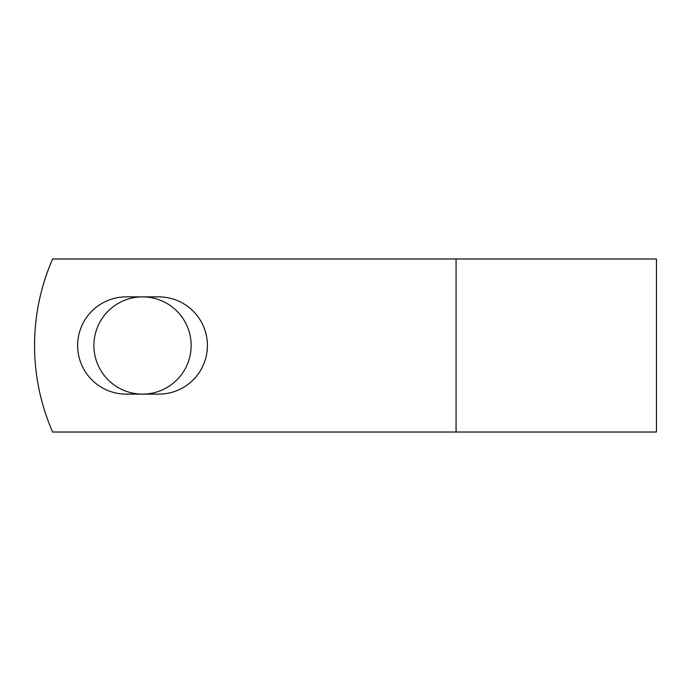 <?xml version="1.0" encoding="UTF-8"?>
<svg xmlns="http://www.w3.org/2000/svg" width="691" height="691" viewBox="0 0 691 691"><rect width="100%" height="100%" fill="white"/><g stroke="black" fill="none" stroke-linecap="round" stroke-linejoin="round"><path stroke-width="1.04" d="M77.634 345.5A48.62 48.62 0 0 0 126.263 394.12L158.792 394.12A48.62 48.62 0 0 0 207.412 345.5A48.62 48.62 0 0 0 158.792 296.88L126.263 296.88A48.62 48.62 0 0 0 77.634 345.5M93.898 345.5A48.62 48.62 0 0 1 142.527 296.88A48.62 48.62 0 0 1 191.148 345.5A48.62 48.62 0 0 1 142.527 394.12A48.62 48.62 0 0 1 93.898 345.5M456.069 258.978L52.611 258.978A216.3 216.3 0 0 0 52.611 432.022L456.069 432.022L456.069 258.978L656.45 258.978L656.45 432.022L456.069 432.022"/></g></svg>
